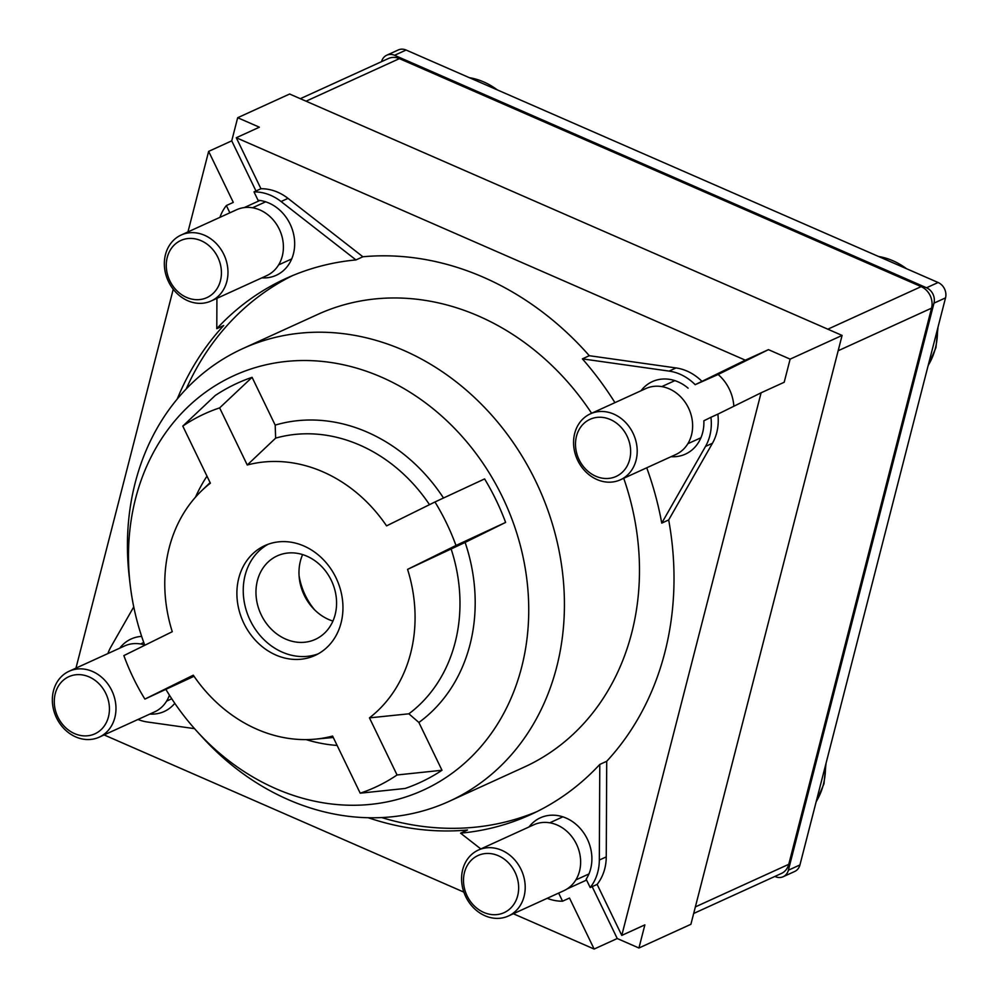 <?xml version="1.0" encoding="UTF-8"?>
<svg xmlns="http://www.w3.org/2000/svg" width="999" height="999" viewBox="0 0 999 999"><rect width="100%" height="100%" fill="white"/><g stroke="black" fill="none" stroke-linecap="round" stroke-linejoin="round"><path stroke-width="1.5" d="M137.974 719.48A48.302 41.096 -114.5 0 0 147.44 722.002L194.53 728.646M182.792 426.086A205.294 174.675 65.5 0 1 219.643 407.892L252.085 377.322A219.568 186.813 -114.5 0 0 215.222 395.517L182.792 426.086L210.389 483.191A142.507 121.241 -114.5 0 0 201.761 490.634A142.507 121.241 -114.5 0 0 169.206 547.777A142.507 121.241 -114.5 0 0 172.265 631.705L123.864 655.594A205.294 174.675 65.5 0 0 144.88 699.088L194.031 676.273M418.881 722.464L408.878 713.81L369.455 717.869A142.507 121.241 -114.5 0 0 410.639 653.284A142.507 121.241 -114.5 0 0 407.58 569.368L465.122 542.42A166.908 142.008 65.5 0 1 418.881 722.464L441.983 770.266A219.568 186.813 -114.5 0 1 405.132 788.461L360.202 793.181L332.592 736.063A142.507 121.241 65.5 0 1 315.097 739.16A142.507 121.241 65.5 0 1 193.282 675.187L144.88 699.088M216.92 298.351L216.783 328.671A294.668 250.699 65.5 0 1 286.014 278.459A294.668 250.699 65.5 0 1 355.969 259.927L281.081 201.536A48.302 41.096 -114.5 0 0 270.866 195.417A48.302 41.096 -114.5 0 0 254.008 191.895L258.042 200.25A39.848 33.904 65.5 0 1 268.906 203.047A39.848 33.904 65.5 0 1 294.455 239.41A39.848 33.904 65.5 0 1 276.211 275.299A39.848 33.904 65.5 0 1 261.85 277.859M702.11 381.518A48.302 41.096 -114.5 0 0 687.025 371.079A48.302 41.096 -114.5 0 0 676.048 367.944L589.298 355.706A294.668 250.699 -114.5 0 0 483.528 277.31A294.668 250.699 -114.5 0 0 362.899 256.768L288.012 198.376A48.302 41.096 -114.5 0 0 277.797 192.258A48.302 41.096 -114.5 0 0 260.939 188.736L236.288 137.737L745.329 360.177L695.179 384.677A48.302 41.096 -114.5 0 0 680.094 374.238A48.302 41.096 -114.5 0 0 669.118 371.104L582.38 358.866A294.668 250.699 65.5 0 1 614.947 402.647M513.349 913.748L594.143 949.05L569.492 898.039L562.562 901.198L558.641 893.094M547.202 898.313A48.302 41.096 -114.5 0 0 562.562 901.198M712.449 443.269A48.302 41.096 -114.5 0 0 717.869 414.135L761.101 392.794L621.778 935.401L597.127 884.39A48.302 41.096 -114.5 0 0 606.256 856.892L606.718 761.275A294.668 250.699 -114.5 0 0 668.681 519.955L712.449 443.269L705.519 446.428A48.302 41.096 -114.5 0 0 710.938 417.295L703.858 420.791A39.848 33.904 65.5 0 1 685.426 454.12A39.848 33.904 65.5 0 1 671.078 456.68M368.206 817.731A294.668 250.699 -114.5 0 0 467.52 830.007L460.589 833.166L480.819 848.938M463.861 892.119L104.121 734.927M216.783 328.671L223.714 325.512A294.668 250.699 -114.5 0 0 177.235 399.026M187.962 231.918L208.641 151.386L233.291 202.385L226.361 205.544A48.302 41.096 -114.5 0 0 219.905 217.357M75.961 668.119L173.239 289.26M695.179 384.677L718.119 374.488L768.431 349.65L790.134 359.128L842.095 335.427L690.896 924.3L638.935 948.001L617.232 938.523L592.17 886.662M745.329 360.177L768.431 349.65M236.288 137.737L259.378 127.198L237.675 117.72L289.635 94.018L842.095 335.427M733.84 406.256A39.848 33.904 -114.5 0 0 718.119 374.488M790.134 359.128L784.19 382.255L761.101 392.794M621.778 935.401L644.879 924.862L638.935 948.001M208.641 151.386L231.743 140.847L255.981 190.996M231.743 140.847L237.675 117.72M594.143 949.05L617.232 938.523M119.78 648.139A39.848 33.904 65.5 0 1 131.131 638.985A39.848 33.904 65.5 0 1 141.658 636.4M174.788 703.308A39.848 33.904 65.5 0 1 164.211 711.5A39.848 33.904 65.5 0 1 149.85 714.06M646.728 467.794A294.668 250.699 65.5 0 1 661.75 523.114L705.519 446.428M641.008 390.759A39.848 33.904 65.5 0 1 652.359 381.606A39.848 33.904 65.5 0 1 678.134 381.88A39.848 33.904 65.5 0 1 688.099 388.174M597.127 884.39L590.197 887.549A48.302 41.096 -114.5 0 0 599.325 860.052L599.787 764.435A294.668 250.699 65.5 0 1 530.556 814.647A294.668 250.699 65.5 0 1 460.589 833.166M529.008 826.96A39.848 33.904 65.5 0 1 540.359 817.806A39.848 33.904 65.5 0 1 566.133 818.081A39.848 33.904 65.5 0 1 586.163 879.195L590.197 887.549M133.754 606.893L111.039 646.678A48.302 41.096 -114.5 0 0 107.904 653.558M226.361 205.544L229.87 212.812M717.869 414.135L710.938 417.295M668.681 519.955L661.75 523.114M606.718 761.275L599.787 764.435M381.643 817.557A294.668 250.699 -114.5 0 0 536.863 811.65M589.298 355.706L582.38 358.866M586.575 880.057L567.157 888.91M362.899 256.768L355.969 259.927M292.407 275.662A294.668 250.699 -114.5 0 0 186.176 388.998M260.939 188.736L254.008 191.895M259.877 200.462L244.268 207.58M623.726 478.284A248.776 211.663 65.5 0 1 631.73 632.854A248.776 211.663 65.5 0 1 524.213 767.107L449.163 801.335A248.776 211.663 65.5 0 1 202.572 737.487L197.303 731.718A227.859 193.868 65.5 0 1 166.084 689.735M449.163 801.335A248.776 211.663 65.5 0 0 556.68 667.082A248.776 211.663 -114.5 0 0 482.117 404.945A248.776 211.663 -114.5 0 0 242.695 348.651L317.757 314.41A248.776 211.663 65.5 0 1 591.62 413.286M242.695 348.651A248.776 211.663 -114.5 0 0 135.177 482.892A248.776 211.663 65.5 0 0 129.246 576.71L130.145 584.465A227.859 193.868 65.5 0 1 135.577 498.538A227.859 193.868 -114.5 0 1 381.431 377.135A227.859 193.868 -114.5 0 1 521.64 667.245A227.859 193.868 65.5 0 1 197.303 731.718M144.768 645.279A227.859 193.868 65.5 0 1 130.145 584.465M252.085 377.322L275.187 425.112A166.908 142.008 65.5 0 1 443.506 498.014M505.619 522.415A219.568 186.813 -114.5 0 0 484.602 478.921L434.965 501.973A205.294 174.675 65.5 0 1 455.981 545.466L505.619 522.415L465.122 542.42M434.965 501.973L386.563 525.874A142.507 121.241 -114.5 0 0 247.252 464.997L275.649 438.124L275.187 425.112M369.455 717.869L397.053 774.974L441.983 770.266M397.053 774.974A205.294 174.675 65.5 0 1 360.202 793.181M219.643 407.892L247.252 464.997M455.981 545.466L407.58 569.368M303.921 546.003A60.377 51.374 65.5 0 1 342.62 601.086A60.377 51.374 65.5 0 1 314.985 655.469A60.377 51.374 65.5 0 1 275.924 655.057A60.377 51.374 65.5 0 1 237.225 599.974A60.377 51.374 65.5 0 1 264.872 545.591A60.377 51.374 65.5 0 1 303.921 546.003M318.094 653.895A60.377 51.374 -114.5 0 1 282.28 652.16A60.377 51.374 65.5 0 1 243.806 599.088A60.377 51.374 65.5 0 1 268.094 544.268M285.639 639.073A45.892 39.048 65.5 0 1 256.219 597.215A45.892 39.048 65.5 0 1 277.235 555.881A45.892 39.048 65.5 0 1 306.918 556.193A45.892 39.048 -114.5 0 1 336.326 598.064A45.892 39.048 -114.5 0 1 315.322 639.385A45.892 39.048 -114.5 0 1 285.639 639.073M302.622 554.595A45.892 39.048 65.5 0 0 299.313 578.346A45.892 39.048 65.5 0 0 312.837 607.991A45.892 39.048 65.5 0 0 328.634 619.467A45.892 39.048 -114.5 0 0 332.929 621.066M314.71 609.952A61.588 52.398 65.5 0 1 299.063 575.649M300.349 98.689L388.461 58.504A16.908 14.386 65.5 0 1 399.4 58.629L921.153 286.626A16.908 14.386 65.5 0 1 931.555 308.154L788.76 864.31A16.908 14.386 65.5 0 1 781.455 873.438L693.681 913.473M386.75 55.22L398.301 49.95A12.075 10.277 65.5 0 1 406.106 50.037L938.098 282.505A12.075 10.277 65.5 0 1 945.529 297.877L799.937 864.947A12.075 10.277 65.5 0 1 794.717 871.465L783.166 876.722A12.075 10.277 -114.5 0 0 788.386 870.204L933.978 303.147A12.075 10.277 -114.5 0 0 926.548 287.774L394.555 55.295A12.075 10.277 -114.5 0 0 386.75 55.22A12.075 10.277 -114.5 0 0 381.543 61.663M774.874 876.435L775.361 876.647A12.075 10.277 -114.5 0 0 783.166 876.722M508.416 915.996L563.848 890.708A36.226 30.819 65.5 0 0 579.507 871.165A36.226 30.819 -114.5 0 0 568.643 832.991A36.226 30.819 -114.5 0 0 533.778 824.787L478.359 850.062A36.226 30.819 -114.5 0 0 462.699 869.617A36.226 30.819 65.5 0 0 473.551 907.791A36.226 30.819 65.5 0 0 508.416 915.996A36.226 30.819 65.5 0 0 524.075 896.44A36.226 30.819 -114.5 0 0 513.224 858.266A36.226 30.819 -114.5 0 0 478.359 850.062M517.682 895.703A31.394 26.711 -114.5 0 0 498.351 855.731A31.394 26.711 -114.5 0 0 464.473 872.464A31.394 26.711 65.5 0 0 483.803 912.437A31.394 26.711 65.5 0 0 517.682 895.703M144.655 644.967A36.226 30.819 -114.5 0 0 124.55 645.966L69.131 671.241A36.226 30.819 -114.5 0 0 53.471 690.796A36.226 30.819 65.5 0 0 64.323 728.97A36.226 30.819 65.5 0 0 99.201 737.162A36.226 30.819 65.5 0 0 114.848 717.619A36.226 30.819 -114.5 0 0 103.996 679.445A36.226 30.819 -114.5 0 0 69.131 671.241M169.43 695.154A36.226 30.819 65.5 0 1 154.62 711.887L99.201 737.162M108.454 716.882A31.394 26.711 -114.5 0 0 89.136 676.91A31.394 26.711 -114.5 0 0 55.257 693.631A31.394 26.711 65.5 0 0 74.575 733.616A31.394 26.711 65.5 0 0 108.454 716.882M211.189 300.961L266.621 275.687A36.226 30.819 65.5 0 0 282.28 256.131A36.226 30.819 -114.5 0 0 271.416 217.957A36.226 30.819 -114.5 0 0 236.551 209.765L181.131 235.04A36.226 30.819 -114.5 0 0 165.472 254.595A36.226 30.819 65.5 0 0 176.323 292.769A36.226 30.819 65.5 0 0 211.189 300.961A36.226 30.819 65.5 0 0 226.848 281.418A36.226 30.819 -114.5 0 0 215.996 243.244A36.226 30.819 -114.5 0 0 181.131 235.04M220.454 280.682A31.394 26.711 -114.5 0 0 201.124 240.709A31.394 26.711 -114.5 0 0 167.245 257.43A31.394 26.711 65.5 0 0 186.576 297.415A31.394 26.711 65.5 0 0 220.454 280.682M620.416 479.795L675.848 454.508A36.226 30.819 65.5 0 0 691.508 434.965A36.226 30.819 -114.5 0 0 680.644 396.79A36.226 30.819 -114.5 0 0 645.779 388.586L590.347 413.861A36.226 30.819 -114.5 0 0 574.687 433.416A36.226 30.819 65.5 0 0 585.551 471.59A36.226 30.819 65.5 0 0 620.416 479.795A36.226 30.819 65.5 0 0 636.076 460.239A36.226 30.819 -114.5 0 0 625.212 422.065A36.226 30.819 -114.5 0 0 590.347 413.861M629.67 459.503A31.394 26.711 -114.5 0 0 610.352 419.53A31.394 26.711 -114.5 0 0 576.473 436.263A31.394 26.711 65.5 0 0 595.791 476.236A31.394 26.711 65.5 0 0 629.67 459.503M451.173 549.125A155.007 131.88 65.5 0 1 455.157 642.444A155.007 131.88 65.5 0 1 408.878 713.81M288.012 198.376L281.081 201.536M676.048 367.944L669.118 371.104M606.256 856.892L599.325 860.052M337.125 745.441A166.908 142.008 65.5 0 1 306.081 739.597M195.504 497.152A166.908 142.008 65.5 0 1 206.993 476.173M275.649 438.124A155.007 131.88 65.5 0 1 429.508 504.67M788.76 864.31L695.366 906.905M931.555 308.154L838.161 350.749M921.153 286.626L827.821 329.195M399.4 58.629L306.069 101.186M788.386 870.204L799.937 864.947M394.555 55.295L406.106 50.037M926.548 287.774L938.098 282.505M933.978 303.147L945.529 297.877M825.461 765.496A68.806 58.541 -114.5 0 1 823.351 784.602A68.806 58.541 65.5 0 1 816.22 801.523M497.265 89.873A68.806 58.541 -114.5 0 0 469.355 77.672M937.462 329.295A68.806 58.541 -114.5 0 1 935.339 348.401A68.806 58.541 65.5 0 1 928.221 365.322M906.493 268.694A68.806 58.541 -114.5 0 0 878.583 256.493M201.761 490.634L210.115 482.617M315.097 739.16L333.291 737.487M816.096 801.997L823.95 783.865L826.023 763.336M588.923 873.963L575.836 879.932M562.862 816.832L549.775 822.801M171.753 698.763L166.608 701.111M143.756 642.507L140.547 643.98M468.831 77.435L499.4 90.797M291.696 258.941L278.609 264.91M265.634 201.81L252.547 207.78M928.096 365.796L935.938 347.664L938.024 327.135M878.046 256.268L908.628 269.63M700.923 437.762L687.836 443.731M674.862 380.631L661.775 386.601"/></g></svg>
